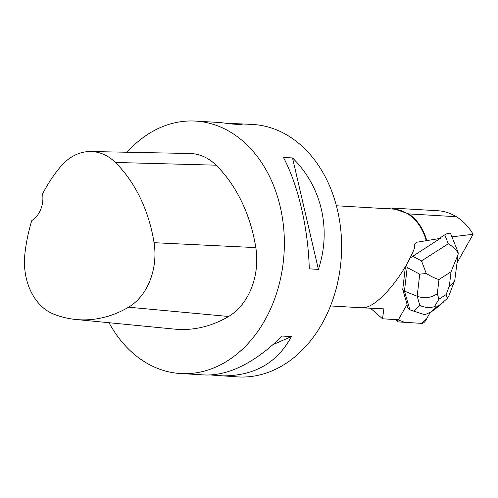 <?xml version="1.0" encoding="UTF-8"?>
<svg xmlns="http://www.w3.org/2000/svg" width="498" height="498" viewBox="0 0 498 498"><rect width="100%" height="100%" fill="white"/><g stroke="black" fill="none" stroke-linecap="round" stroke-linejoin="round"><path stroke-width="0.75" d="M398.07 321.889L421.98 323.395A3.187 1.382 133.2 0 0 425.653 320.563L430.222 312.433L426.624 318.826L421.744 323.383L404.42 322.287L397.815 319.747A3.187 1.382 133.2 0 0 397.603 321.708A3.187 1.382 133.2 0 0 398.07 321.889M370.574 308.281L382.52 318.782L398.394 319.784L407.071 304.353L402.733 289.506L405.428 266.492M452.109 236.83L473.1 234.265L457.12 262.695M414.591 244.811L416.714 242.246L440.276 238.411L409.96 258.107M416.714 242.246L415.002 243.709L414.268 248.701C403.554 275.425 379.638 304.303 365.694 307.359L362.432 307.808L383.877 308.86L382.52 318.782M473.1 234.265C468.606 226.671 463.022 220.819 456.349 216.711C450.41 213.125 444.26 211.14 437.891 210.741L391.77 208.033L384.089 208.562M426.711 240.372A50.578 38.458 -86.6 0 0 408.734 213.916L391.77 208.052M457.955 251.876L450.634 233.63C449.433 232.79 447.484 233.201 444.795 234.857L440.213 237.789L440.276 238.411M210.735 375.006L237.938 376.911A126.448 96.151 -86.6 0 0 337.744 282.223A126.448 96.151 -86.6 0 0 290.863 137.46A126.448 96.151 -86.6 0 0 252.76 124.45L227.903 123.299M109.018 322.723A126.448 96.151 -86.6 0 0 142.577 360.54A126.448 96.151 -86.6 0 0 180.681 373.55A126.448 96.151 -86.6 0 0 284.078 252.953A126.448 96.151 -86.6 0 0 195.502 121.089A126.448 96.151 -86.6 0 0 127.065 152.245M292.519 157.947L283.412 157.412C298.178 185.082 308.156 228.053 309.289 268.852L318.396 269.381C331.662 229.435 321.683 186.457 292.519 157.947L318.396 269.381M218.703 375.785C252.474 376.992 276.701 363.932 291.38 336.592L282.266 336.057C254.858 362.65 229.142 375.623 205.12 374.988L180.681 373.55M195.502 121.089L219.942 122.527L233.052 124.114L242.159 124.649L233.518 123.323M75.914 319.492L174.499 329.116A144.513 109.89 -86.6 0 0 228.588 316.485A60.214 45.785 -86.6 0 0 255.81 247.606A144.513 109.89 -86.6 0 0 216.07 165.174A60.214 45.785 -86.6 0 0 189.925 153.496L90.891 151.523A56.38 42.872 -86.6 0 0 60.737 166.494A140.679 106.97 -86.6 0 0 42.623 193.84A24.085 18.314 -86.6 0 1 31.785 220.577A140.679 106.97 -86.6 0 0 24.9 253.818A56.38 42.872 -86.6 0 0 54.045 314.275A140.679 106.97 -86.6 0 0 75.914 319.492A140.679 106.97 -86.6 0 0 128.565 307.198A56.38 42.872 -86.6 0 0 154.056 242.694A140.679 106.97 -86.6 0 0 115.368 162.454A56.38 42.872 -86.6 0 0 90.891 151.523M291.38 336.592L273.159 344.579M361.859 307.739L362.55 307.664M426.294 240.764A50.18 38.153 -86.6 0 0 393.264 209.098L336.393 205.761M406.493 264.625L407.202 267.569L404.444 291.118L402.733 289.506M434.405 306.675L436.516 306.924L440.742 304.222L447.509 298.296L446.115 294.611L438.931 299.198L434.405 306.675C429.469 308.069 424.62 307.652 419.851 305.423L417.162 296.235C424.371 298.775 431.087 297.935 437.325 293.702L438.987 279.502C435.775 278.724 431.542 276.726 426.288 273.508L419.746 274.168L417.162 296.235L404.444 291.118L409.922 309.843L407.812 307.864L406.885 304.689M426.288 273.508L421.507 260.908L412.5 256.171M419.851 305.423L413.763 311.138L424.838 314.773L431.374 311.748L436.516 306.924M413.763 311.138L409.922 309.843M443.625 301.95L434.754 309.463L431.374 311.748M444.795 234.857L448.268 243.796C452.408 246.155 455.72 249.255 458.21 253.102L458.079 254.503L451.039 271.802L449.377 286.001L452.732 283.48L454.792 280.218L458.017 254.995M457.93 251.82L458.21 253.102M447.509 298.296L448.922 295.712M456.349 216.711L408.734 213.916M128.565 307.198L228.588 316.485M154.056 242.694L255.81 247.606M115.368 162.454L216.07 165.174M407.202 267.569L419.746 274.168M448.268 243.796L421.507 260.908M449.377 286.001L446.115 294.611M438.987 279.502L451.039 271.802M438.931 299.198L437.325 293.702M440.742 304.222L433.347 310.484M395.356 319.591L397.603 321.708M330.51 305.946L366.553 308.063M454.792 280.218L448.959 295.619"/></g></svg>
